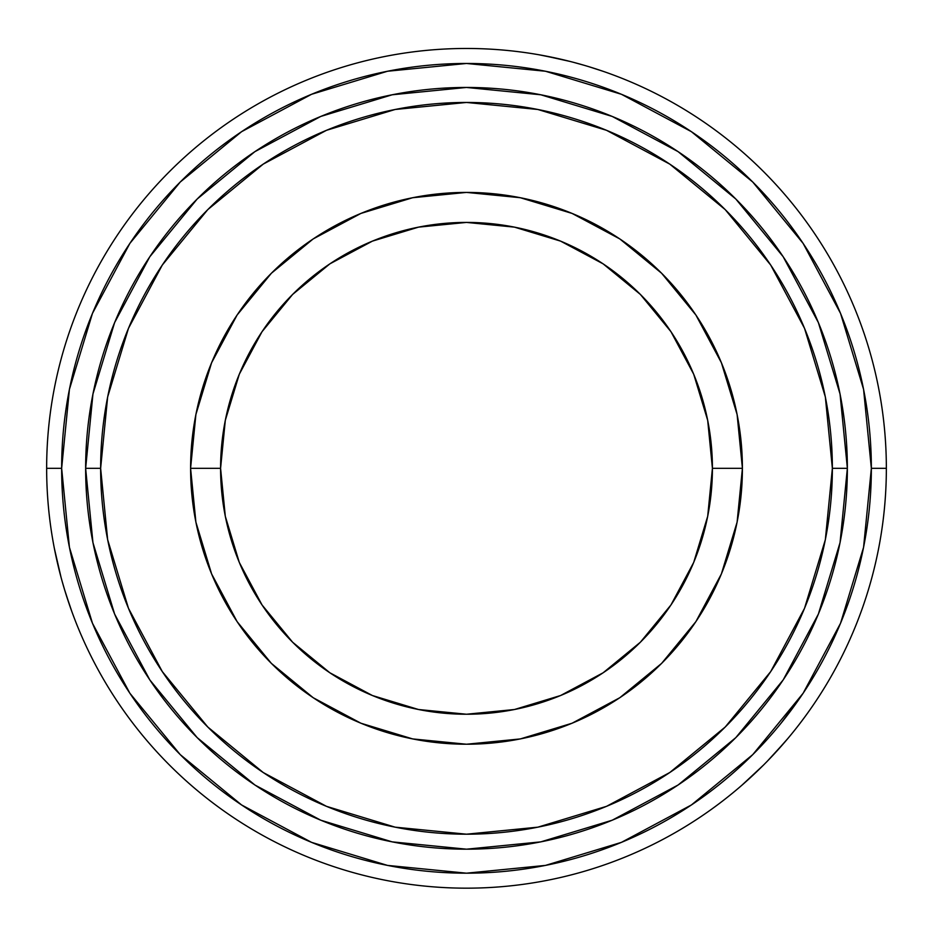 <?xml version="1.0" encoding="UTF-8"?>
<svg xmlns="http://www.w3.org/2000/svg" width="933" height="933" viewBox="0 0 933 933"><rect width="100%" height="100%" fill="white"/><g stroke="black" fill="none" stroke-linecap="round" stroke-linejoin="round"><path stroke-width="1.4" d="M742.4 468.319L712.415 468.319A245.915 245.915 0 0 1 466.5 714.235A245.915 245.915 0 0 1 220.585 468.319L190.6 468.319A275.9 275.9 0 0 0 466.5 744.219A275.9 275.9 0 0 0 742.4 468.319A275.9 275.9 0 0 1 466.5 744.219A275.9 275.9 0 0 1 190.6 468.319A275.9 275.9 0 0 1 466.5 192.42A275.9 275.9 0 0 1 742.4 468.319A275.9 275.9 0 0 0 466.5 192.42A275.9 275.9 0 0 0 190.6 468.319L220.585 468.319L225.308 516.299L239.303 562.436L262.033 604.946L292.612 642.207L329.874 672.786L372.395 695.517L418.52 709.512L466.5 714.235L514.48 709.512L560.605 695.517L603.126 672.786L640.388 642.207L670.967 604.946L693.697 562.436L707.692 516.299L712.415 468.319L707.692 420.351L693.697 374.215L670.967 331.705L640.388 294.443L603.126 263.852L560.605 241.134L514.48 227.139L466.5 222.416L418.52 227.139L372.395 241.134L329.874 263.852L292.612 294.443L262.033 331.705L239.303 374.215L225.308 420.351L220.585 468.319A245.915 245.915 0 0 1 466.5 222.416A245.915 245.915 0 0 1 712.415 468.319L742.4 468.319M886.35 468.319L871.352 468.319A404.852 404.852 0 0 1 466.5 873.183A404.852 404.852 0 0 1 61.648 468.319L46.65 468.319A419.85 419.85 0 0 0 466.5 888.169A419.85 419.85 0 0 0 886.35 468.319A419.85 419.85 0 0 1 466.5 888.169A419.85 419.85 0 0 1 46.65 468.319A419.85 419.85 0 0 1 466.5 48.469A419.85 419.85 0 0 1 886.35 468.319A419.85 419.85 0 0 0 466.5 48.469A419.85 419.85 0 0 0 46.65 468.319L61.648 468.319L69.427 547.309L92.46 623.256L129.874 693.254L180.221 754.599L241.577 804.946L311.564 842.359L387.522 865.404L466.5 873.183L545.478 865.404L621.436 842.359L691.423 804.946L752.779 754.599L803.126 693.254L840.54 623.256L863.573 547.309L871.352 468.319L863.573 389.341L840.54 313.395L803.126 243.396L752.779 182.052L691.423 131.693L621.436 94.291L545.478 71.246L466.5 63.467L387.522 71.246L311.564 94.291L241.577 131.693L180.221 182.052L129.874 243.396L92.46 313.395L69.427 389.341L61.648 468.319A404.852 404.852 0 0 1 466.5 63.467A404.852 404.852 0 0 1 871.352 468.319L886.35 468.319M847.362 468.319A380.862 380.862 0 0 0 466.5 87.457A380.862 380.862 0 0 0 85.638 468.319L100.636 468.319A365.864 365.864 0 0 1 466.5 102.455A365.864 365.864 0 0 1 832.364 468.319L825.343 396.945L804.514 328.311L770.705 265.054L725.209 209.61L669.766 164.115L606.508 130.305L537.875 109.488L466.5 102.455L395.125 109.488L326.492 130.305L263.234 164.115L207.791 209.61L162.295 265.054L128.486 328.311L107.657 396.945L100.636 468.319L107.657 539.706L128.486 608.339L162.295 671.585L207.791 727.029L263.234 772.536L326.492 806.345L395.125 827.163L466.5 834.195L537.875 827.163L606.508 806.345L669.766 772.536L725.209 727.029L770.705 671.585L804.514 608.339L825.343 539.706L832.364 468.319L847.362 468.319L832.364 468.319A365.864 365.864 0 0 1 466.5 834.195A365.864 365.864 0 0 1 100.636 468.319L85.638 468.319A380.862 380.862 0 0 0 466.5 849.182A380.862 380.862 0 0 0 847.362 468.319A380.862 380.862 0 0 1 466.5 849.182A380.862 380.862 0 0 1 85.638 468.319A380.862 380.862 0 0 1 466.5 87.457A380.862 380.862 0 0 1 847.362 468.319L840.05 542.621L818.369 614.077L783.242 679.819M742.411 784.781L752.884 775.335M741.887 785.236L763.684 764.897M756.896 771.544L747.986 779.836M772.151 756.162L775.195 752.896M788.268 738.038L772.932 755.333M792.059 733.431L790.286 735.589M602.601 71.141L589.189 66.803M583.883 65.217L574.751 62.674M562.949 59.7L558.599 58.697M539.192 54.814L561.841 59.444M533.314 53.822L536.067 54.277M54.476 549.036L57.426 562.832M54.347 548.359L61.065 577.399M72.039 612.13L65.707 593.376M62.359 582.075L64.727 590.192M74.127 617.716L73.147 615.104M70.337 607.36L64.4 589.108M784.991 741.887L767.101 761.433M742.4 468.459L737.105 522.13L721.396 573.912L695.901 621.611M695.855 621.681L661.625 663.386M661.555 663.445L619.862 697.674M619.78 697.732L572.081 723.227L520.346 738.924L466.64 744.219M466.36 744.219L412.701 738.924L360.919 723.227L313.22 697.732M313.138 697.674L271.445 663.445M271.375 663.386L237.145 621.681M237.099 621.611L211.604 573.912L195.907 522.177M195.895 522.13L190.6 468.459M190.6 468.191L195.895 414.52M195.895 414.497L211.604 362.739L237.099 315.039M237.145 314.969L271.375 273.264M271.445 273.194L313.138 238.965M313.22 238.918L360.919 213.424L412.654 197.726L466.36 192.42M466.64 192.42L520.299 197.714L572.081 213.424L619.78 238.918M619.862 238.965L661.555 273.194M661.625 273.264L695.855 314.969M695.901 315.039L721.396 362.739L737.093 414.474M737.105 414.52L742.4 468.191M783.172 679.924L735.81 737.63L678.198 784.933M678.093 785.003L612.246 820.2L540.802 841.869L466.628 849.182M466.5 849.182L392.198 841.869L320.754 820.2L255.012 785.073M254.907 785.003L197.19 737.63L149.898 680.029M149.828 679.924L114.631 614.077L92.95 542.621L85.638 468.448M85.638 468.319L92.95 394.018L114.631 322.573L149.758 256.832M149.828 256.727L197.19 199.009L254.802 151.717M254.907 151.647L320.754 116.45L392.198 94.781L466.372 87.457M466.5 87.457L540.802 94.781L612.246 116.45L677.988 151.578M678.093 151.647L735.81 199.009L783.102 256.622M783.172 256.727L818.369 322.573L840.05 394.018L847.362 468.203M544.172 55.723L570.04 61.438M129.874 243.396L180.221 182.052M691.423 131.693L752.779 182.052M803.126 693.254L781.283 722.923M241.577 804.946L180.221 754.599M55.98 556.348L58.709 568.22M603.266 71.374L595.534 68.797"/></g></svg>
